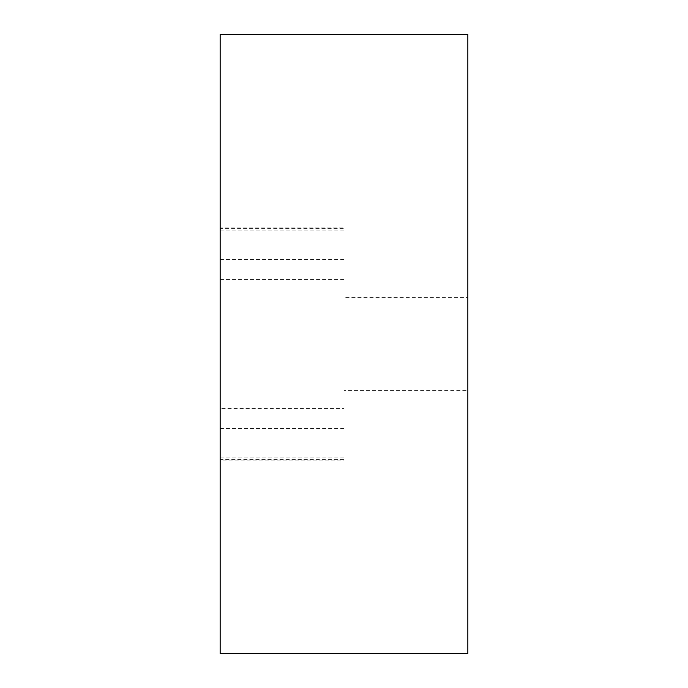 <?xml version="1.0" encoding="UTF-8"?>
<svg xmlns="http://www.w3.org/2000/svg" width="688" height="688" viewBox="0 0 688 688"><rect width="100%" height="100%" fill="white"/><g stroke="black" fill="none" stroke-linecap="round" stroke-linejoin="round"><path stroke-width="0.52" stroke-dasharray="3.44 2.58" d="M344 344L344 297.56L467.84 297.56L467.84 390.44L344 390.44L344 344M467.84 344L467.84 390.44L467.84 344M220.16 408.62L220.16 460.1L344 460.1L344 228.605L344 459.395L220.16 459.395L220.16 228.605L220.16 408.62L344 408.62M220.16 227.9L220.16 228.605L344 228.605L344 227.9L220.16 227.9M220.16 230.858L344 230.858M220.16 259.488L344 259.488M220.16 428.512L344 428.512M220.16 457.142L344 457.142M220.16 653.6L220.16 34.4M467.84 653.6L467.84 34.4M220.16 279.38L344 279.38"/><path stroke-width="1.03" d="M220.16 653.6L220.16 34.4L467.84 34.4L467.84 653.6L220.16 653.6"/></g></svg>
